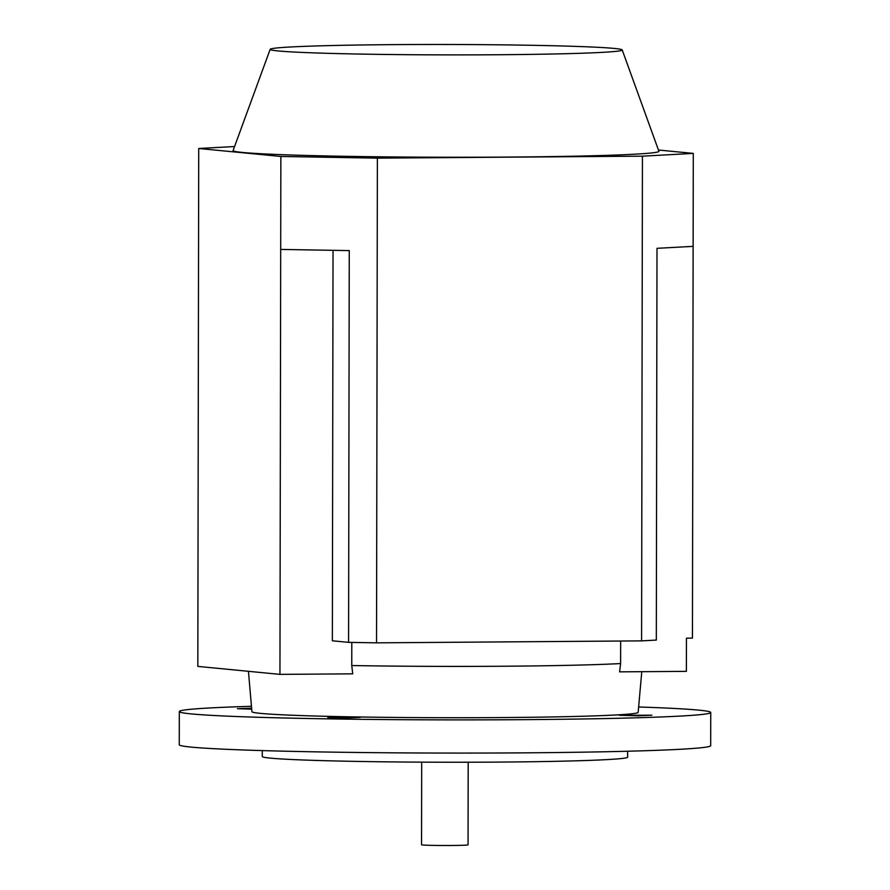 <?xml version="1.0" encoding="UTF-8"?>
<svg xmlns="http://www.w3.org/2000/svg" width="890" height="890" viewBox="0 0 890 890"><rect width="100%" height="100%" fill="white"/><g stroke="black" fill="none" stroke-linecap="round" stroke-linejoin="round"><path stroke-width="1.33" d="M622.21 49.94L658.9 151.256A212.91 6.286 -179.9 0 1 478.998 157.219A212.91 6.286 -179.9 0 1 242.647 152.457A212.91 6.286 -179.9 0 1 233.113 150.51L270.16 49.328A176.031 5.195 -179.9 0 1 420.781 44.5A176.031 5.195 -179.9 0 1 614.334 48.438A176.031 5.195 -179.9 0 1 622.21 49.94A176.031 5.195 -179.9 0 1 473.469 54.869A176.031 5.195 -179.9 0 1 278.036 50.93A176.031 5.195 -179.9 0 1 270.16 49.328M421.693 762.152L421.549 844.777A23.251 0.69 0.1 0 0 422.594 844.977A23.251 0.69 0.1 0 0 448.282 845.5A23.251 0.69 0.1 0 0 468.051 844.855L468.196 762.229M251.447 706.304A265.709 7.843 0.1 0 0 179.313 711.555A265.709 7.843 0.1 0 0 523.676 719.654A265.709 7.843 0.1 0 0 710.743 712.478A265.709 7.843 0.1 0 0 638.631 706.983M179.313 711.555L179.257 744.752A265.709 7.843 0.1 0 0 523.62 752.851A265.709 7.843 0.1 0 0 710.687 745.675L710.743 712.478M262.283 750.593L262.272 756.522A182.672 5.396 0.1 0 0 499.023 762.085A182.672 5.396 0.1 0 0 627.628 757.156L627.639 751.238M360.261 717.362L346.878 717.974L327.787 717.451L360.261 717.362M251.692 709.197L237.419 708.685L251.614 708.218M651.892 715.204L638.519 715.816L619.429 715.293L651.892 715.204M658.455 150.021L693.288 153.403L642.435 156.173L377.382 158.131L280.862 156.462L280.695 249.422L349.258 250.602L348.58 642.357L376.537 642.847L641.59 640.878L656.319 640.077L656.998 248.321L693.132 246.363L692.442 638.119L686.446 638.163L686.39 671.36L619.618 671.85L620.608 663.551L620.653 641.034M351.806 642.413L351.761 665.542A197.624 5.841 0.1 0 0 503.607 666.232A197.624 5.841 0.1 0 0 620.608 663.551M248.444 671.316L251.915 711.7A193.119 5.707 0.1 0 0 502.194 717.562A193.119 5.707 0.1 0 0 638.152 712.367L641.779 671.694M280.862 156.462L198.726 148.485L197.825 666.399L279.95 674.375L352.718 673.83L351.761 665.542M348.58 642.357L332.359 640.789L333.038 250.324M280.695 249.422L279.95 674.375M377.382 158.131L376.537 642.847M198.726 148.485L234.571 146.538M693.288 153.403L693.132 246.363M642.435 156.173L641.59 640.878"/></g></svg>
